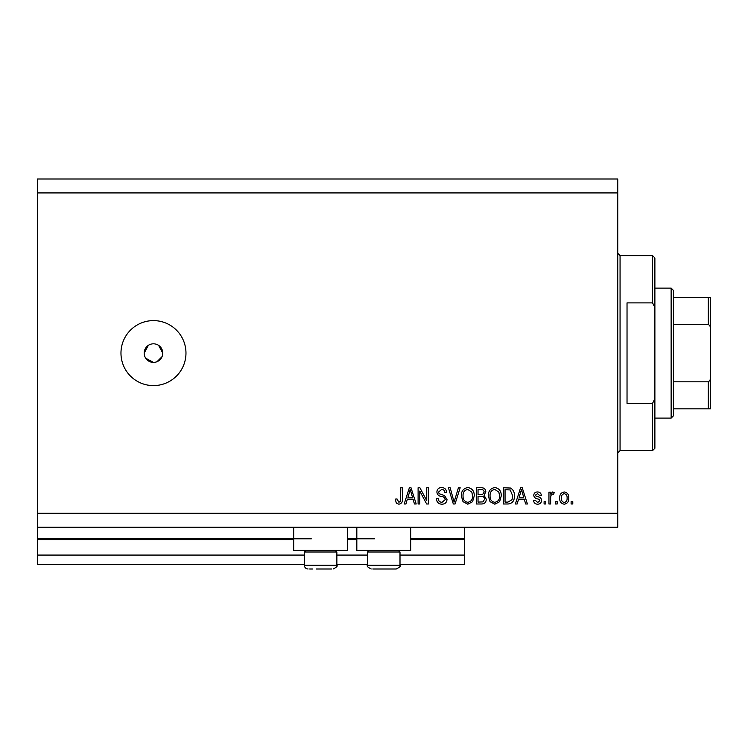 <?xml version="1.0" encoding="UTF-8"?>
<svg xmlns="http://www.w3.org/2000/svg" width="748" height="748" viewBox="0 0 748 748"><rect width="100%" height="100%" fill="white"/><g stroke="black" fill="none" stroke-linecap="round" stroke-linejoin="round"><path stroke-width="1.12" d="M37.4 192.928L617.745 192.928L617.745 179.006L37.4 179.006L37.4 564.357L304.361 564.357M336.862 564.357L367.502 564.357M400.002 564.357L464.536 564.357L464.536 555.072L400.002 555.072M37.4 555.072L304.361 555.072M336.862 555.072L367.502 555.072M410.68 539.747L464.536 539.747L464.536 555.072M464.536 539.747L464.536 538.822L410.68 538.822M37.4 538.822L311.327 538.822M347.54 538.822L374.468 538.822M464.536 527.209L464.536 538.822M347.54 527.209L347.54 550.425L293.684 550.425L293.684 527.209M356.824 527.209L356.824 550.425L410.68 550.425L410.68 527.209M145.748 358.264L153.471 362.397L155.285 362.21M153.471 343.818A9.285 9.285 0 0 0 144.186 353.112A9.285 9.285 0 0 0 153.471 362.397A9.285 9.285 0 0 0 162.755 353.112A9.285 9.285 0 0 0 153.471 343.818M148.319 345.38L144.186 353.112M153.471 320.611A32.501 32.501 0 0 0 120.97 353.112A32.501 32.501 0 0 0 153.471 385.603A32.501 32.501 0 0 0 185.972 353.112A32.501 32.501 0 0 0 153.471 320.611M162.578 354.926L162.755 353.112L158.623 345.389M37.4 527.209L617.745 527.209L617.745 192.928M419.796 491.062L419.796 503.993L418.104 503.993L418.104 487.752L419.899 487.752L426.762 500.702L426.762 487.752L428.445 487.752L428.445 503.993L426.641 503.993L419.796 491.062M447.014 499.477C446.715 502.544 445.013 504.115 441.9 504.208C438.478 503.993 436.673 502.17 436.467 498.72L438.15 498.514C438.375 500.889 439.665 502.16 442.049 502.31L445.331 499.524C444.826 497.635 443.471 496.616 441.273 496.457C438.627 496.027 437.169 494.531 436.888 491.988C437.131 489.127 438.702 487.649 441.601 487.537C444.695 487.687 446.36 489.304 446.593 492.39L444.91 492.605C444.751 490.566 443.676 489.51 441.657 489.435L438.58 492.025L439.104 493.68L444.508 495.597L447.014 499.477M460.17 487.752L455.046 503.993L453.307 503.993L448.445 487.752L450.184 487.752L454.092 502.095L458.412 487.752L460.17 487.752M467.809 504.208L463.012 501.656L461.366 496.083C461.17 491.249 463.321 488.407 467.818 487.537C472.222 488.379 474.363 491.165 474.241 495.887L472.586 501.721L467.809 504.208M494.821 504.208L490.024 501.656L488.379 496.083C488.182 491.249 490.333 488.407 494.83 487.537C499.234 488.379 501.375 491.165 501.254 495.887L499.599 501.721L494.821 504.208M518.57 499.14L517.149 503.993L515.391 503.993L520.58 487.752L522.226 487.752L527.424 503.993L525.666 503.993L524.245 499.14L518.57 499.14M572.79 501.674L572.79 503.993L571.107 503.993L571.107 501.674L572.79 501.674M37.4 513.287L617.745 513.287M568.789 497.962C569.004 501.487 567.489 503.572 564.244 504.208C561.047 503.582 559.532 501.543 559.71 498.084C559.523 494.624 561.037 492.586 564.244 491.969C567.414 492.567 568.919 494.568 568.789 497.962M557.176 501.674L557.176 503.993L555.493 503.993L555.493 501.674L557.176 501.674M550.64 497.869L550.64 503.993L548.948 503.993L548.948 492.175L550.64 492.175L550.64 494.063L552.632 491.969L554.221 492.605L553.595 494.288L552.445 494.082L550.939 495.457L550.64 497.869M545.778 501.674L545.778 503.993L544.095 503.993L544.095 501.674L545.778 501.674M541.561 500.393C541.374 502.843 540.047 504.115 537.569 504.208C535.194 504.087 533.848 502.815 533.539 500.412L535.231 500.197L537.681 502.516L539.869 500.683L539.486 499.617L537.896 498.963C535.549 498.673 534.165 497.467 533.754 495.335C533.979 493.119 535.222 491.997 537.503 491.969C539.757 492.006 541.038 493.138 541.346 495.344L539.663 495.559L537.56 493.652L535.437 495.101L535.979 496.083L537.868 496.756C540.14 497.046 541.374 498.262 541.561 500.393M514.334 495.784C514.624 500.59 512.567 503.329 508.154 503.993L503.367 503.993L503.367 487.752L510.529 488.051C513.334 489.744 514.605 492.324 514.334 495.784M486.275 499.225C486.135 502.385 484.498 503.974 481.357 503.993L476.354 503.993L476.354 487.752L481.394 487.752C484.124 487.761 485.602 489.127 485.845 491.829L484.031 495.241L486.275 499.225M407.351 499.14L405.94 503.993L404.182 503.993L409.371 487.752L411.017 487.752L416.206 503.993L414.448 503.993L413.027 499.14L407.351 499.14M398.824 504.208L396.281 503.058L395.318 499.14L397.001 498.935L398.899 502.31L400.582 501.085L400.797 487.752L402.489 487.752L402.489 498.776C402.817 501.852 401.592 503.656 398.824 504.208M157.024 361.686L162.045 356.656M564.207 493.652C562.131 494.26 561.196 495.737 561.402 498.084C561.196 500.468 562.159 501.945 564.291 502.516C566.358 501.908 567.293 500.421 567.096 498.084C567.293 495.7 566.33 494.222 564.207 493.652M520.655 492.511L519.121 497.242L523.694 497.242L521.412 489.435L520.655 492.511M505.05 489.65L505.05 502.095L507.948 502.095L512.006 499.729L512.651 495.756L510.201 489.968L505.05 489.65M494.839 489.435C491.399 490.136 489.809 492.362 490.071 496.111C489.959 499.608 491.539 501.674 494.802 502.31C498.168 501.628 499.748 499.477 499.561 495.84L498.86 492.165L494.839 489.435M478.037 489.65L478.037 494.503L482.684 494.344L484.162 492.1C483.937 490.211 482.815 489.388 480.805 489.65L478.037 489.65M478.037 496.401L478.037 502.095L483.03 501.889L484.582 499.243C484.405 497.205 483.255 496.261 481.151 496.401L478.037 496.401M467.827 489.435C464.386 490.136 462.797 492.362 463.059 496.111C462.947 499.608 464.527 501.674 467.79 502.31C471.147 501.628 472.736 499.477 472.549 495.84L471.848 492.165L467.827 489.435M409.437 492.511L407.903 497.242L412.475 497.242L410.194 489.435L409.437 492.511M331.542 568.994L316.451 568.994M336.862 552.005L304.361 552.005L304.361 565.282L336.862 565.282C337.89 565.993 336.647 567.227 333.141 568.994C336.647 567.227 337.89 565.993 336.862 565.282L336.862 552.005L335.282 550.425M316.638 568.994L324.763 568.994M309.672 568.994L312.486 568.994M398.422 550.425L400.002 552.005L367.502 552.005L367.502 565.282L400.002 565.282C401.031 565.993 399.787 567.227 396.281 568.994L372.813 568.994M394.682 568.994L396.281 568.994C399.787 567.227 401.031 565.993 400.002 565.282L400.002 552.005M387.903 568.994L375.627 568.994M652.565 302.884L652.565 255.61L654.883 257.929L654.883 307.559L652.565 302.884L627.03 302.884L627.03 403.331L652.565 403.331L654.883 398.656L654.883 448.286L652.565 450.605L652.565 403.331M654.883 398.656L654.883 307.559M671.134 288.111L673.462 290.43L673.462 415.785L671.134 418.104L671.134 288.111L654.883 288.111M673.462 297.395L710.6 297.395L710.6 408.819L708.281 408.819L710.6 408.819M710.6 329.896C710.88 327.446 710.104 325.614 708.281 324.398L708.281 297.395M673.462 324.398L708.281 324.398M673.462 381.826L708.281 381.826C710.104 380.601 710.88 378.769 710.6 376.319M673.462 408.819L708.281 408.819L708.281 381.826M710.6 297.395L709.777 297.395M37.4 539.747L293.684 539.747M347.54 539.747L356.824 539.747M652.565 255.61L620.064 255.61L620.064 450.605L617.745 452.923M304.361 565.282C304.576 567.536 305.82 568.779 308.073 568.994C305.82 568.779 304.576 567.536 304.361 565.282M305.941 550.425L304.361 552.005M367.502 565.282C366.473 565.993 367.707 567.227 371.214 568.994C367.707 567.227 366.473 565.993 367.502 565.282M369.082 550.425L367.502 552.005M620.064 255.61L617.745 253.291M652.565 450.605L620.064 450.605M671.134 418.104L654.883 418.104"/></g></svg>
